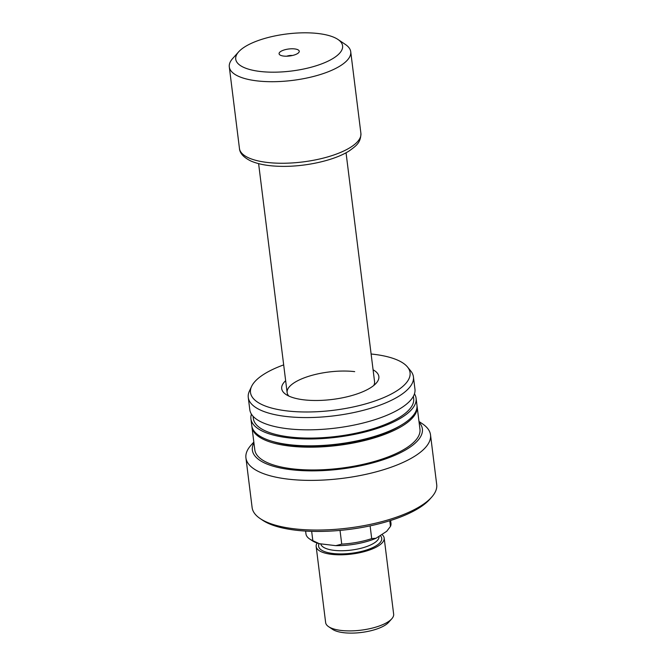 <?xml version="1.0" encoding="UTF-8"?>
<svg xmlns="http://www.w3.org/2000/svg" width="666" height="666" viewBox="0 0 666 666"><rect width="100%" height="100%" fill="white"/><g stroke="black" fill="none" stroke-linecap="round" stroke-linejoin="round"><path stroke-width="1" d="M373.085 369.805A48.951 16.975 172.9 0 1 376.19 383.2A48.951 16.975 172.9 0 1 303.796 399.825A48.951 16.975 172.9 0 1 285.922 394.439A48.951 16.975 172.9 0 1 285.647 380.694M373.743 385.497A44.056 15.276 -7.1 0 0 374.567 381.701L346.045 152.755M253.829 442.058L250.999 445.221A93.007 32.259 -7.1 0 0 245.929 457.875L252.114 507.534A93.007 32.259 -7.1 0 0 260.131 518.556L262.629 520.238A90.559 31.41 -7.1 0 0 337.77 530.602A90.559 31.41 -7.1 0 0 420.129 507.292A90.559 31.41 -7.1 0 0 429.628 499.442L431.635 497.194A93.007 32.259 -7.1 0 0 436.705 484.54L430.519 434.881A93.007 32.259 -7.1 0 0 422.502 423.859L418.989 421.486M260.131 518.556A93.007 32.259 -7.1 0 0 337.296 529.195A93.007 32.259 -7.1 0 0 421.886 505.253A93.007 32.259 -7.1 0 0 431.635 497.194M245.929 457.875A93.007 32.259 -7.1 0 0 313.902 480.369A93.007 32.259 -7.1 0 0 415.701 455.594A93.007 32.259 -7.1 0 0 430.519 434.881M253.921 442.832A85.664 29.712 -7.1 0 0 305.319 470.754A85.664 29.712 -7.1 0 0 408.733 448.035A85.664 29.712 -7.1 0 0 419.08 422.261M251.898 426.365A83.217 28.863 -7.1 0 0 251.956 427.048L254.795 449.825A83.217 28.863 -7.1 0 0 315.609 469.955A83.217 28.863 -7.1 0 0 406.693 447.785A83.217 28.863 -7.1 0 0 419.955 429.254L417.116 406.476A83.217 28.863 -7.1 0 0 417.008 405.794M251.956 427.048A83.217 28.863 -7.1 0 0 312.77 447.169A83.217 28.863 -7.1 0 0 403.854 425.008A83.217 28.863 -7.1 0 0 417.116 406.476M251.423 414.135A83.217 28.863 -7.1 0 0 250.932 418.847L251.781 425.682A83.217 28.863 -7.1 0 0 312.604 445.804A83.217 28.863 -7.1 0 0 403.688 423.643A83.217 28.863 -7.1 0 0 416.949 405.111L416.092 398.276A83.217 28.863 -7.1 0 0 414.46 393.831M250.932 418.847A83.217 28.863 -7.1 0 0 311.755 438.969A83.217 28.863 -7.1 0 0 402.83 416.808A83.217 28.863 -7.1 0 0 416.092 398.276M253.08 416.283L253.363 418.548A80.769 28.014 -7.1 0 0 312.387 438.078A80.769 28.014 -7.1 0 0 400.79 416.566A80.769 28.014 -7.1 0 0 413.669 398.576L413.386 396.32M283.674 364.893A80.395 27.88 -7.1 0 0 263.311 374.625A80.395 27.88 -7.1 0 0 251.606 386.388L249.409 391.084A83.217 28.863 -7.1 0 0 248.268 397.435L249.792 409.69A83.217 28.863 -7.1 0 0 310.614 429.82A83.217 28.863 -7.1 0 0 401.69 407.65A83.217 28.863 -7.1 0 0 414.951 389.119L413.428 376.864A83.217 28.863 -7.1 0 0 410.764 370.987L407.484 366.974A80.395 27.88 -7.1 0 0 371.112 354.004M248.268 397.435A83.217 28.863 -7.1 0 0 309.082 417.557A83.217 28.863 -7.1 0 0 400.166 395.396A83.217 28.863 -7.1 0 0 413.428 376.864M251.606 386.388A80.395 27.88 -7.1 0 0 301.107 411.913A80.395 27.88 -7.1 0 0 397.244 390.559A80.395 27.88 -7.1 0 0 407.484 366.974M272.552 441.45A80.769 28.014 -7.1 0 0 400.674 425.491M354.687 371.636A44.056 15.276 -7.1 0 0 309.141 376.165A44.056 15.276 -7.1 0 0 287.129 392.59A44.056 15.276 -7.1 0 0 288.861 396.07M294.663 48.918A10.156 3.521 172.9 0 1 298.693 52.622A10.156 3.521 172.9 0 1 283.666 56.069A10.156 3.521 172.9 0 1 279.961 54.953A10.156 3.521 172.9 0 1 282.6 50.516A10.156 3.521 172.9 0 1 294.663 48.918M238.661 51.831L232.625 58.575A61.189 21.22 -7.1 0 0 229.295 66.891A61.189 21.22 -7.1 0 0 274.009 81.693A61.189 21.22 -7.1 0 0 340.984 65.393A61.189 21.22 -7.1 0 0 350.732 51.765A61.189 21.22 -7.1 0 0 345.463 44.514L337.962 39.46A53.846 18.673 -7.1 0 0 293.281 33.3A53.846 18.673 -7.1 0 0 244.314 47.161A53.846 18.673 -7.1 0 0 238.661 51.831A53.846 18.673 -7.1 0 0 265.617 71.953A53.846 18.673 -7.1 0 0 334.016 57.834A53.846 18.673 -7.1 0 0 337.962 39.46M305.611 531.068L305.96 533.907A42.832 14.852 -7.1 0 0 309.657 538.985A42.832 14.852 -7.1 0 0 312.829 540.684L319.347 543.697L335.781 545.654L341.733 544.122A42.832 14.852 -7.1 0 0 371.703 538.603L376.032 538.245L386.713 531.302L390.476 526.39A42.832 14.852 -7.1 0 0 390.975 523.318L390.617 520.479M311.663 531.343L312.829 540.684M340.026 530.402L341.733 544.122M370.113 525.865L371.703 538.603M389.776 520.745L390.476 526.39M319.347 543.697A40.385 14.003 172.9 0 1 312.154 540.667L309.657 538.985M376.032 538.245A40.385 14.003 172.9 0 1 335.781 545.654M292.391 55.503A5.02 1.74 -7.1 0 0 286.78 56.202M391.783 618.797L388.569 622.394A30.353 10.523 172.9 0 1 343.681 632.7A30.353 10.523 172.9 0 1 332.6 629.362L328.596 626.664A34.266 11.88 -7.1 0 0 341.109 630.436A34.266 11.88 -7.1 0 0 391.783 618.797A34.266 11.88 -7.1 0 0 393.648 614.135L384.174 538.045A34.266 11.88 -7.1 0 0 381.859 534.457M317.133 543.031A34.266 11.88 -7.1 0 0 316.167 546.52L325.641 622.61A34.266 11.88 -7.1 0 0 328.596 626.664M316.167 546.52A34.266 11.88 -7.1 0 0 331.635 554.345A34.266 11.88 -7.1 0 0 367.049 550.824A34.266 11.88 -7.1 0 0 384.174 538.045M351.14 146.945A61.189 21.22 -7.1 0 0 360.897 133.325C360.872 142.974 355.877 145.929 349.733 150.566C335.04 160.356 305.286 166.966 280.611 166.334C268.406 166.075 258.508 164.302 250.915 161.022C243.59 157.426 239.777 153.238 239.452 148.451A61.189 21.22 -7.1 0 0 284.174 163.245A61.189 21.22 -7.1 0 0 351.14 146.945M380.203 535.539A31.818 11.039 172.9 0 1 369.447 548.984A31.818 11.039 172.9 0 1 332.958 553.488A31.818 11.039 172.9 0 1 319.106 543.639M320.779 543.872A29.371 10.19 -7.1 0 0 333.999 550.341A29.371 10.19 -7.1 0 0 364.352 547.327A29.371 10.19 -7.1 0 0 379.029 536.38L379.021 536.305M360.897 133.325L350.732 51.765M239.452 148.451L229.295 66.891M287.129 392.59L258.608 163.645"/></g></svg>
